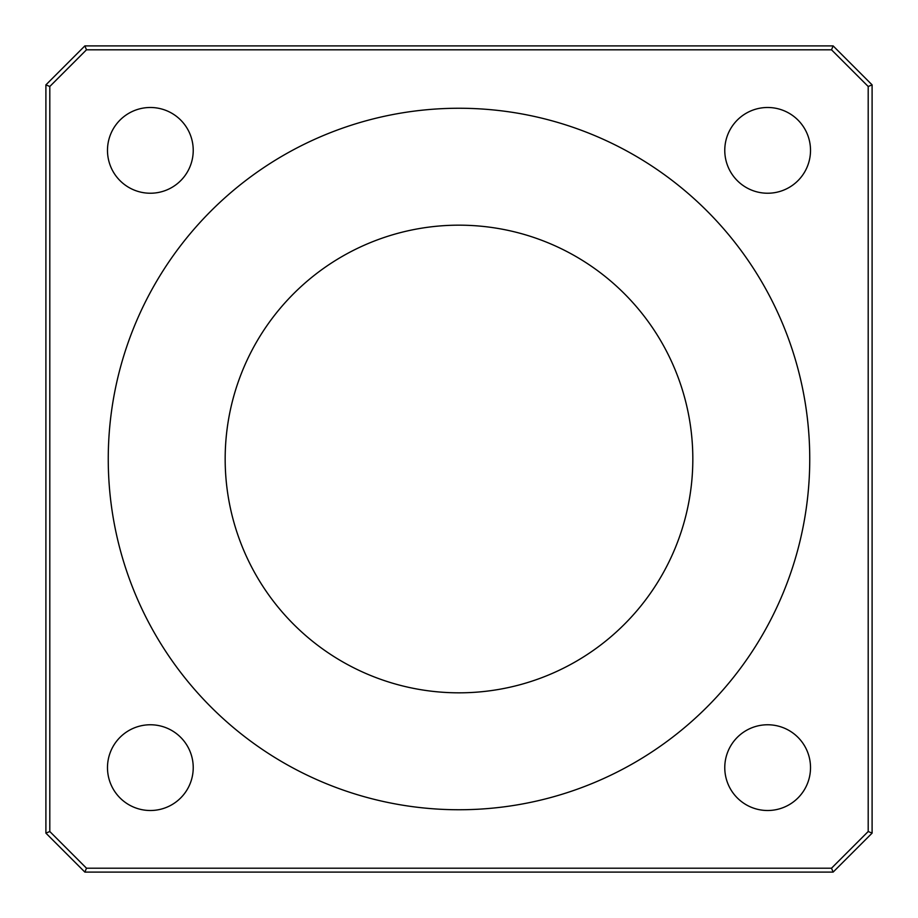 <?xml version="1.0" encoding="UTF-8"?>
<svg xmlns="http://www.w3.org/2000/svg" width="918" height="918" viewBox="0 0 918 918"><rect width="100%" height="100%" fill="white"/><g stroke="black" fill="none" stroke-linecap="round" stroke-linejoin="round"><path stroke-width="1.38" d="M84.869 45.9L45.9 84.869L45.9 833.131L49.801 831.513L49.801 86.487L86.487 49.801L831.513 49.801L833.131 45.9L84.869 45.9L86.487 49.801M45.9 84.869L49.801 86.487M831.513 868.198L86.487 868.198L84.869 872.1L833.131 872.1L831.513 868.198L868.198 831.513L872.1 833.131L872.1 84.869L868.198 86.487L868.198 831.513M831.513 49.801L868.198 86.487M872.1 84.869L833.131 45.9M833.131 872.1L872.1 833.131M86.487 868.198L49.801 831.513M45.9 833.131L84.869 872.1M810.514 150.357A42.871 42.871 0 0 1 746.208 187.49A42.871 42.871 0 0 1 746.208 113.235A42.871 42.871 0 0 1 810.514 150.357M193.228 150.357A42.871 42.871 0 0 1 128.922 187.49A42.871 42.871 0 0 1 128.922 113.235A42.871 42.871 0 0 1 193.228 150.357M193.228 767.643A42.871 42.871 0 0 1 128.922 804.765A42.871 42.871 0 0 1 128.922 730.51A42.871 42.871 0 0 1 193.228 767.643M810.514 767.643A42.871 42.871 0 0 1 746.208 804.765A42.871 42.871 0 0 1 746.208 730.51A42.871 42.871 0 0 1 810.514 767.643M692.826 459A233.826 233.826 0 0 1 342.081 661.499A233.826 233.826 0 0 1 342.081 256.501A233.826 233.826 0 0 1 692.826 459M809.745 459A350.745 350.745 0 0 1 283.628 762.755A350.745 350.745 0 0 1 283.628 155.245A350.745 350.745 0 0 1 809.745 459"/></g></svg>
